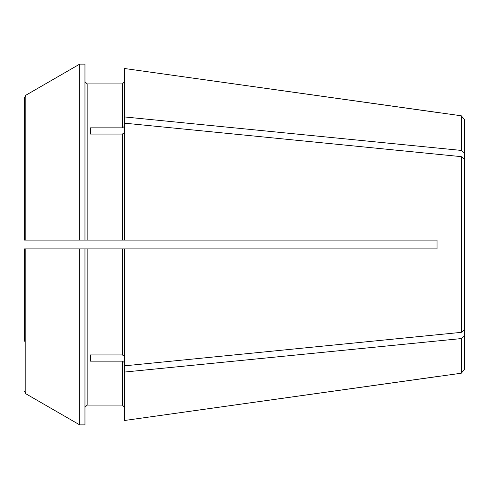 <?xml version="1.0" encoding="UTF-8"?>
<svg xmlns="http://www.w3.org/2000/svg" width="489" height="489" viewBox="0 0 489 489"><rect width="100%" height="100%" fill="white"/><g stroke="black" fill="none" stroke-linecap="round" stroke-linejoin="round"><path stroke-width="0.73" d="M461.28 115.783L124.573 68.515L124.573 116.95L461.28 150.423L461.28 115.783L464.55 119.542L464.55 329.69L461.28 332.355L124.573 365.827L124.573 248.901L122.372 248.901L122.372 354.935L124.573 356.487M437.044 112.446L124.573 68.515M461.28 150.423L464.55 153.081M433.743 248.901L437.044 248.901L433.743 248.901M437.044 240.099L437.044 248.901L437.044 240.099L87.164 240.099L122.372 240.099L122.372 134.065L124.573 132.513M84.964 248.901L84.964 424.886L79.725 424.886A1038214.354 1038214.354 -150 0 1 25.825 393.761A1038214.354 1038214.354 -150 0 0 79.725 424.886L79.725 248.901L24.45 248.901L122.372 248.901M87.164 248.901L87.164 405.075L84.964 407.276L87.164 405.075L122.372 405.075L124.573 407.276L122.372 405.075L122.372 361.157L124.573 362.716M24.45 147.776L24.45 97.623L25.825 95.239A1047437.529 1047437.529 150 0 1 79.725 64.114A1047437.266 1047437.266 -30 0 0 25.825 95.239L25.825 240.099L24.45 240.099L87.164 240.099L87.164 83.925L122.372 83.925L124.573 81.724L122.372 83.925L122.372 127.843L124.573 126.284M84.964 81.724L87.164 83.925L84.964 81.724M24.45 97.623L24.45 240.099L84.964 240.099L84.964 64.114L79.725 64.114L79.725 240.099M124.573 116.95L124.573 123.173L461.28 156.645L461.28 332.355M124.573 123.173L124.573 240.099M437.044 248.901L124.573 248.901M461.28 156.645L464.55 159.31M90.465 134.065L90.465 127.843L90.465 134.065L122.372 134.065M124.573 372.05L461.28 338.577L461.28 373.217L124.573 420.485L124.573 365.827M24.45 391.377L25.825 393.761L25.825 248.901L24.45 248.901L24.45 341.224M90.465 354.935L90.465 361.157L90.465 354.935L122.372 354.935M461.28 338.577L464.55 335.919L464.55 369.458L461.28 373.217M464.55 335.919L464.55 329.69M90.465 361.157L122.372 361.157M90.465 127.843L122.372 127.843M437.044 376.554L124.573 420.485"/></g></svg>
